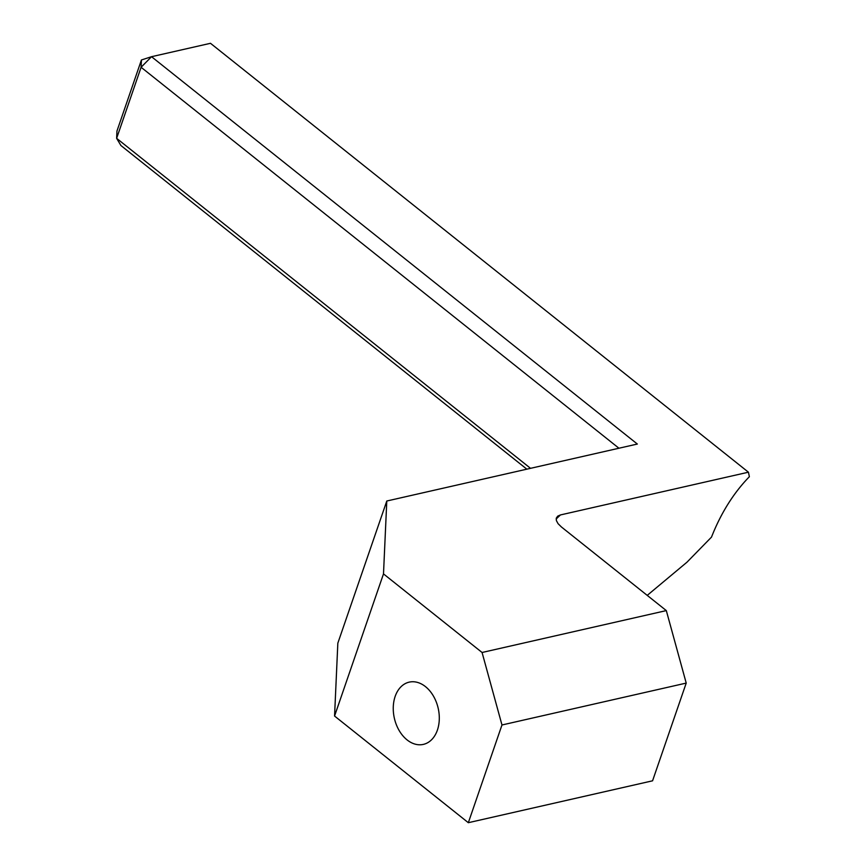 <?xml version="1.0" encoding="UTF-8"?>
<svg xmlns="http://www.w3.org/2000/svg" width="866" height="866" viewBox="0 0 866 866"><rect width="100%" height="100%" fill="white"/><g stroke="black" fill="none" stroke-linecap="round" stroke-linejoin="round"><path stroke-width="1.3" d="M334.557 716.041L337.837 643.157L386.788 501.013L637.344 444.041L151.528 56.701L210.481 43.3L748.43 472.197L560.508 514.924L557.715 516.136L556.318 518.074L556.383 520.596L558.072 523.67L561.428 526.983L666.311 610.595L482.07 652.488L383.497 573.898L334.557 716.041L468.333 822.7L501.977 724.983L482.07 652.488M748.43 472.197L749.371 476.711A234.112 164.811 -102.8 0 0 711.506 537.104L686.976 562.196L647.216 595.386M437.395 730.103A31.923 22.473 -102.8 0 0 433.336 695.907A31.923 22.473 -102.8 0 0 409.196 682.137A31.923 22.473 -102.8 0 0 395.156 696.426A31.923 22.473 -102.8 0 0 399.215 730.623A31.923 22.473 -102.8 0 0 423.355 744.392A31.923 22.473 -102.8 0 0 437.395 730.103M468.333 822.7L652.563 780.807L686.218 683.09L501.977 724.983M686.218 683.09L666.311 610.595M530.522 468.322L116.629 138.333L120.937 145.542L526.842 469.166M386.788 501.013L383.497 573.898M141.429 59.971L141.093 67.267L151.528 56.701L141.429 59.971L116.953 131.047L116.629 138.333L141.093 67.267L618.93 448.231M556.167 519.026A234.112 164.811 77.2 0 1 560.508 514.924"/></g></svg>

